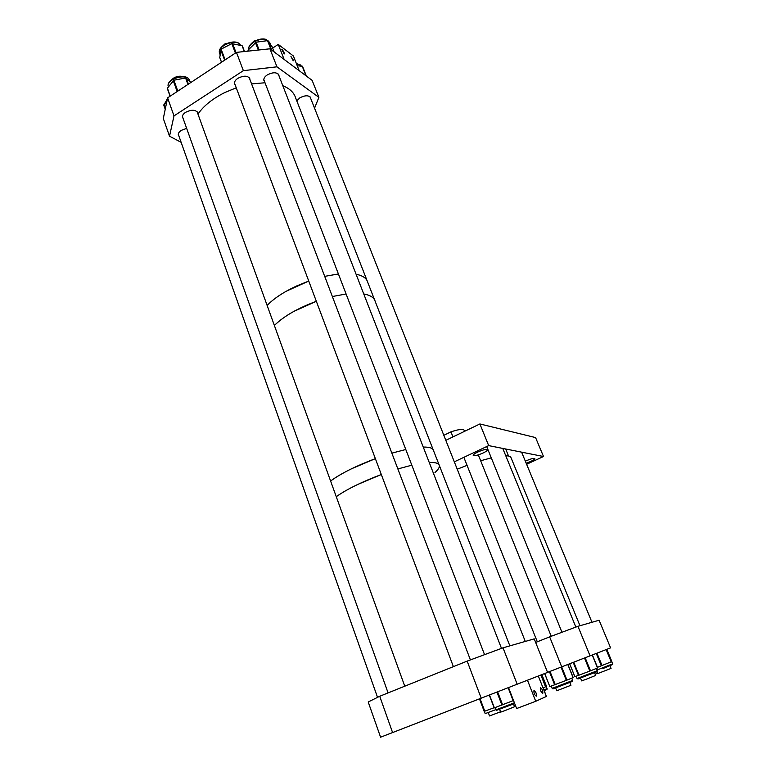 <?xml version="1.0" encoding="UTF-8"?>
<svg xmlns="http://www.w3.org/2000/svg" width="776" height="776" viewBox="0 0 776 776"><rect width="100%" height="100%" fill="white"/><g stroke="black" fill="none" stroke-linecap="round" stroke-linejoin="round"><path stroke-width="1.16" d="M525.362 461.225L526.312 460.76C531.065 458.732 533.907 458.005 534.839 458.577C534.8 459.208 533.364 460.187 530.542 461.516L526.177 463.214M477.706 452.068C483.167 449.711 486.465 448.926 487.6 449.721C487.561 450.468 486.048 451.574 483.06 453.019C477.618 455.366 474.33 456.142 473.195 455.357C473.224 454.61 474.728 453.514 477.706 452.068M543.51 456.511L535.576 437.577L479.898 423.958L488.686 445.618L543.51 456.511L526.623 464.281M445.812 440.331L479.898 423.958M454.309 461.836L488.686 445.618M452.961 436.898L450.953 431.863C456.821 429.875 460.983 429.089 463.447 429.506L464.921 431.146M450.953 431.863L443.824 435.307M357.561 484.534C348.666 488.822 341.566 492.876 336.26 496.688C346.833 489.258 361.849 481.867 381.317 474.514L357.561 484.534M351.732 468.675C342.885 473.001 335.833 477.114 330.595 481.013C341.052 473.418 355.971 465.959 375.361 458.645L351.732 468.675M434.987 472.497C438.159 469.674 439.623 467.375 439.381 465.6C438.964 463.301 435.588 462.263 429.244 462.486C435.588 462.263 438.964 463.301 439.381 465.6L509.861 645.865M411.823 465.193L397.865 468.937L411.823 465.193M433.512 450.584C433.037 448.15 429.623 446.976 423.25 447.063C429.623 446.976 433.037 448.15 433.512 450.584L439.022 464.678M405.8 449.508L391.861 453.135L405.8 449.508M293.842 311.399C285.529 316.036 279.05 320.73 274.384 325.483C283.715 316.278 297.712 308.217 316.346 301.311L293.842 311.399M286.392 291.155C278.147 295.821 271.736 300.584 267.138 305.453C273.802 298.479 283.667 291.97 296.723 285.927L308.751 281.058L286.392 291.155M375.186 301.389C374.178 297.644 370.365 295.171 363.75 293.968C370.365 295.171 374.178 297.644 375.186 301.389L433.124 449.605M346.096 293.997L332.361 296.519L346.096 293.997M367.659 282.144C366.582 278.225 362.731 275.596 356.077 274.238C362.731 275.596 366.582 278.225 367.659 282.144L374.575 299.837M338.404 273.967L324.698 276.353L338.404 273.967M310.74 98.552L310.642 97.776C308.78 95.128 305.181 95.147 299.846 97.834L296.791 100.87M279.011 75.932L278.904 75.097C276.867 72.071 272.997 72.013 267.293 74.903C264.645 76.717 263.51 78.56 263.898 80.432L264.529 81.509M249.911 79.501L249.814 78.667C247.689 75.485 243.703 75.379 237.825 78.347C235.264 80.122 234.158 81.926 234.517 83.769L235.167 84.904M186.657 128.37L181.274 130.378C179.043 131.891 178.063 133.424 178.325 134.985L178.916 136.052M197.764 113.529L197.696 112.743C195.562 109.552 191.488 109.435 185.503 112.384C183.194 113.975 182.185 115.585 182.476 117.244L183.088 118.369M318.887 97.349L312.136 80.364L269.941 48.801L276.954 66.823L318.887 97.349L314.552 108.184M181.138 142.338L169.517 136.178L173.999 115.896L243.373 70.655L236.447 52.38L269.941 48.801M243.373 70.655L276.954 66.823M173.999 115.896L167.606 97.854L236.447 52.38M169.517 136.178L163.309 118.515L167.606 97.854M190.974 82.421L185.59 77.978L173.902 80.219L167.276 88.319M302.514 66.309L306.384 76.058L302.514 66.309L297.247 65.766M272.104 46.715L274.151 51.953L272.104 46.715L267.545 40.643L256.129 42.195L248.184 50.023L248.301 51.119L248.039 50.43M166.675 102.325L163.746 105.032L165.23 109.261L163.746 105.032M244.469 51.526L242.102 45.735L231.82 43.621L221.111 49.15L219.754 57.521M547.546 672.365L610.586 647.873L599.101 620.237L577.955 626.31L590.061 655.865M535.653 642.46L549.65 636.863L561.708 666.865M549.65 636.863L577.955 626.31M479.471 698.885L484.195 711.369L494.108 707.741M489.307 695.063L494.186 707.935L513.528 700.515M567.906 664.46L573.192 677.564L566.335 680.358L549.825 686.595L544.713 673.519M592.389 654.954L597.704 667.913L589.838 671.085L574.861 676.691L569.691 663.771M597.462 667.321L611.866 661.579L606.803 649.347L611.866 661.579M543.006 687.875L546.517 686.362L541.871 674.635L546.517 686.362M481.217 698.206L467.162 661.113L379.726 696.266L392.588 732.563L547.565 672.414L534.227 638.861L503.013 647.824L517.185 684.248M467.162 661.113L503.013 647.824M379.726 696.266L368.212 701.979L380.579 737.2L392.588 732.563M534.043 690.436C535.847 691.697 536.623 693.589 536.371 696.12L536.294 696.169C534.489 694.918 533.713 693.026 533.966 690.485L534.043 690.436M540.494 687.711C542.249 688.952 543.016 690.815 542.783 693.298L542.715 693.337C540.95 692.105 540.183 690.242 540.416 687.759L540.494 687.711M535.741 701.291L527.486 680.232L538.321 676.012L546.391 696.45L535.741 701.291L516.632 708.546L508.532 687.604M293.144 60.635L290.942 56.493L293.755 60.741L293.144 60.635M284.094 53.777L281.853 49.586L282.493 49.703L284.724 53.893L284.094 53.777M272.648 48.073L278.254 44.416L293.386 55.979L299.187 70.684L284.132 59.422L278.254 44.416M197.967 114.072C203.681 105.788 212.653 98.6 224.894 92.499L236.263 87.814M251.579 83.915L265.004 82.76M282.813 85.719C289.7 88.493 293.978 92.567 295.637 97.931L367.029 280.524M505.768 455.755C508.978 455.822 510.744 456.492 511.064 457.782L579.973 625.728M457.219 469.208L467.055 465.348M480.654 460.75L491.286 457.859M545.111 693.22L544.48 690.465M514.081 705.529L515.293 705.064M488.511 713.222L489.549 715.947L500.549 711.776M499.618 709.332L500.685 712.125L505.186 710.506L514.546 706.742L513.47 703.958M556.799 690.756L570.942 685.286L569.807 682.473M580.516 678.098L581.641 680.892L586.685 679.068L595.648 675.46L594.513 672.685M596.928 671.686L597.704 673.578L611.052 668.417L609.955 665.769M595.143 674.228L597.568 673.238M171.331 80.122L173.368 78.25C176.424 76.397 179.46 75.806 182.476 76.475M167.364 98.804L164.279 104.353M251.822 43.126L254.256 40.856L262.598 38.984M222.712 45.929L224.933 43.883L233.479 41.991M189.509 80.588C188.228 73.07 167.558 78.104 168.062 85.845L168.033 85.738C167.616 77.59 187.821 72.643 189.509 80.588L189.771 81.325M188.413 84.109L186.24 78.085M187.928 84.429L185.59 77.978M177.801 91.122L173.902 80.219M177.171 91.539L173.242 80.578M170.235 96.117L167.315 87.901M296.384 63.574L300.283 64.864L301.369 66.047L300.428 65.077L296.49 63.855M305.996 75.776L302.165 66.106M270.339 44.096L269.844 42.825L266.139 39.673C259.504 37.423 247.767 44.057 248.689 49.499M271.765 50.168L268.118 40.808M271.047 49.625L267.545 40.643M259.126 49.965L256.129 42.195M258.33 50.042L255.43 42.535M248.592 51.09L248.184 50.023M167.315 99.221L164.289 104.333M165.356 108.679L163.93 104.644M220.044 54.533L219.53 53.156C216.931 45.541 235.293 37.966 240.056 44.436L240.153 44.591C235.7 38.296 216.921 46.094 219.53 53.156L219.773 53.816M244.314 51.546L242.102 45.735M236.04 52.652L232.577 43.495M235.4 53.078L231.82 43.621M225.127 59.859L221.111 49.15M224.633 60.188L220.685 49.645M221.529 62.235L219.686 57.288M484.331 711.388L485.184 713.629L496.116 709.536M479.684 698.798L484.457 711.408L479.684 698.798M480.034 698.662L484.816 711.282M513.101 704.142L498.696 709.526C494.991 710.952 497.406 710.05 496.204 709.759L514.41 702.784M489.472 694.995L494.38 707.867M496.96 692.095L501.927 705.054M497.629 691.833L502.596 704.792M508.144 687.749L513.14 700.67M572.232 681.464L553.21 688.807M552.803 688.836L552.192 688.37L572.649 680.455L571.747 678.156M549.408 671.638L554.665 684.859M549.99 671.415L555.257 684.636M561.029 667.137L566.335 680.358M561.669 666.885L566.975 680.106M567.789 664.508L573.076 677.613M596.793 671.754L578.207 678.884M577.994 678.922L577.053 678.525L597.19 670.755L596.414 668.437M573.212 662.403L578.489 675.44M573.736 662.2L579.022 675.236M584.503 658.019L589.838 671.085M585.172 657.767L590.497 670.823M592.224 655.022L597.539 667.981M597.064 670.008L612.642 663.858C613.253 664.169 612.633 664.644 610.799 665.284L602.971 668.543M596.278 653.44L601.381 665.837M596.957 653.179L602.06 665.585M606.153 649.599L611.265 661.947M606.502 649.463L611.624 661.812M545.266 690.174L544.102 690.64M543.84 689.99L547.061 688.622L546.236 686.537M541.241 674.877L545.926 686.721M540.882 675.013L545.567 686.867M170.07 96.224L167.218 88.222M248.679 49.509C247.641 43.621 259.184 37.151 265.896 39.392L269.67 42.37M244.518 51.526L242.393 45.978M221.499 62.255L219.695 57.405M496.204 709.759L495.35 707.508M489.287 695.073L494.186 707.935M552.192 688.37L551.28 686.071M544.645 673.549L549.825 686.595M577.053 678.525L576.141 676.255M569.652 663.79L574.861 676.691M597.161 671.424L597.336 670.677M612.642 663.858L611.74 661.695M545.528 689.913C546.964 689.515 547.478 689.088 547.061 688.632M463.864 457.326L537.302 641.791M555.674 687.943L556.799 690.766M478.297 454.881L551.232 636.272M486.697 446.549L561.95 632.275M502.761 448.412L575.86 627.086M505.671 448.994L508.552 456.026M521.608 452.165L591.972 622.284M182.409 116.468L388.087 692.91M197.085 111.637L404.762 686.197M178.276 134.238L377.534 697.352M310.07 96.845L525.284 641.432M263.791 79.598L484.554 654.663M278.274 74.03L501.5 648.387M234.43 82.935L453.388 666.652M249.164 77.542L470.411 659.901"/></g></svg>
